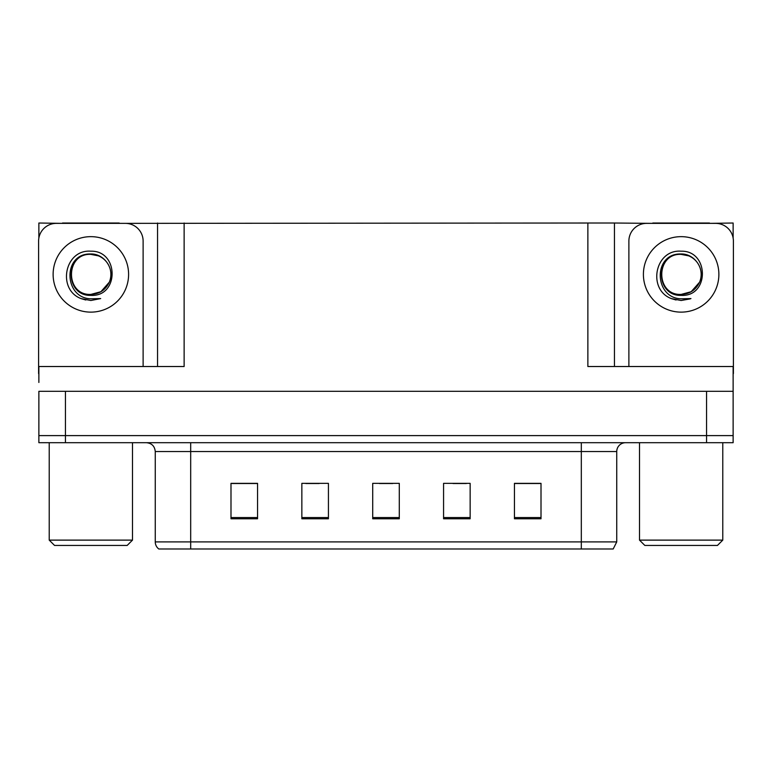 <?xml version="1.0" encoding="UTF-8"?>
<svg xmlns="http://www.w3.org/2000/svg" width="772" height="772" viewBox="0 0 772 772"><rect width="100%" height="100%" fill="white"/><g stroke="black" fill="none" stroke-linecap="round" stroke-linejoin="round"><path stroke-width="1.16" d="M119.206 223.369L587.868 223.021L587.868 366.517L733.13 366.517L733.13 391.317L38.87 391.317L38.87 435.601L65.437 435.601L38.87 435.601L38.87 442.694L65.437 442.694L65.437 435.601L706.563 435.601L65.437 435.601L65.437 391.317M38.87 382.458L38.87 366.517L184.132 366.517L184.132 223.021M62.513 223.369L38.87 223.021L38.87 238.027M65.437 442.694L733.13 442.694L733.13 435.601L706.563 435.601L733.13 435.601L733.13 382.458M709.487 223.369L733.13 223.021L733.13 238.027M157.556 223.021L157.556 366.517M587.868 223.021L614.444 223.021L614.444 366.517L614.444 223.021L652.794 223.369M709.487 223.021L652.794 223.021M62.513 223.021L119.206 223.021M616.741 541.896L613.2 548.979L581.316 548.979L581.316 541.896L616.741 541.896L616.741 451.543A8.859 8.859 0 0 1 625.6 442.694M581.316 548.979L158.8 548.979A8.859 8.859 0 0 1 155.259 541.896L155.259 451.543C154.728 446.168 151.775 443.215 146.4 442.694M541.008 518.774L541.008 483.349L514.442 483.349L514.442 518.774L541.008 518.774M470.148 518.774L470.148 483.349L443.572 483.349L443.572 518.774L470.148 518.774M257.558 518.774L257.558 483.349L230.992 483.349L230.992 518.774L257.558 518.774M328.428 518.774L328.428 483.349L301.852 483.349L301.852 518.774L328.428 518.774M399.288 518.774L399.288 483.349L372.712 483.349L372.712 518.774L399.288 518.774M155.259 541.896L190.684 541.896L190.684 548.979L178.892 548.979M514.442 483.523L539.946 483.523M526.658 483.523L515.416 483.523M305.837 483.523L319.125 483.523M256.767 483.523L245.515 483.523M232.227 483.523L257.558 483.523M453.048 483.523L466.336 483.523M379.448 483.523L392.736 483.523M90.864 294.412C99.414 294.084 105.552 290.011 109.286 282.214C115.231 269.631 104.674 253.67 90.864 253.969C62.368 252.984 63.632 298.214 90.864 298.812L100.678 298.581L90.864 300.501L81.099 298.61C56.867 289.625 64.578 249.115 90.864 251.199C118.956 250.389 119.419 296.94 90.864 295.377C64.703 296.265 64.539 253.158 90.864 254.364C65.031 253.12 65.031 295.657 90.864 294.412L100.871 291.729L109.286 282.205A20.014 20.014 0 0 0 98.43 255.86L90.864 254.374M38.87 373.6A17.717 17.717 0 0 0 38.6 373.6L38.6 241.086A17.717 17.717 0 0 1 56.317 223.369L125.402 223.369A17.717 17.717 0 0 1 143.119 241.086L143.119 366.517M81.195 298.648L85.788 299.999L81.195 298.648M90.864 300.501L100.678 298.581L90.864 300.501M681.136 294.412C689.686 294.084 695.833 290.011 699.567 282.214C705.502 269.631 694.954 253.67 681.136 253.969C652.649 252.984 653.913 298.214 681.136 298.812L690.959 298.581L681.136 300.501L671.379 298.61C647.148 289.625 654.859 249.115 681.136 251.199C709.236 250.389 709.7 296.94 681.136 295.377C654.974 296.265 654.82 253.158 681.136 254.364C655.312 253.12 655.312 295.657 681.136 294.412L691.152 291.729L699.567 282.205A20.014 20.014 0 0 0 688.701 255.86L681.136 254.374M628.881 366.517L628.881 241.086A17.717 17.717 0 0 1 646.598 223.369L715.683 223.369A17.717 17.717 0 0 1 733.4 241.086L733.4 373.6A17.717 17.717 0 0 0 733.13 373.6M671.476 298.648L676.069 299.999M681.136 300.501L690.178 298.889M54.542 545.437L49.225 540.12L132.495 540.12L127.177 545.437L54.542 545.437M644.823 545.437L639.505 540.12L722.775 540.12L717.458 545.437L644.823 545.437M706.563 391.317L706.563 442.694M581.316 442.694L581.316 451.543L155.259 451.543M616.741 451.543L581.316 451.543L581.316 541.896L190.684 541.896L190.684 442.694M399.288 517.549L372.712 517.549M328.428 517.549L301.852 517.549M257.558 517.549L230.992 517.549M470.148 517.549L443.572 517.549M541.008 517.549L514.442 517.549M90.864 236.657A37.731 37.731 0 0 1 128.596 274.388A37.731 37.731 0 0 1 90.864 312.129A37.731 37.731 0 0 1 53.123 274.388A37.731 37.731 0 0 1 90.864 236.657M109.286 282.214A20.014 20.014 0 0 0 98.43 255.86M681.136 236.657A37.731 37.731 0 0 1 718.877 274.388A37.731 37.731 0 0 1 681.136 312.129A37.731 37.731 0 0 1 643.404 274.388A37.731 37.731 0 0 1 681.136 236.657M699.567 282.214A20.014 20.014 0 0 0 688.701 255.86M132.495 442.694L132.495 540.12M49.225 442.694L49.225 540.12M722.775 442.694L722.775 540.12M639.505 442.694L639.505 540.12"/></g></svg>
